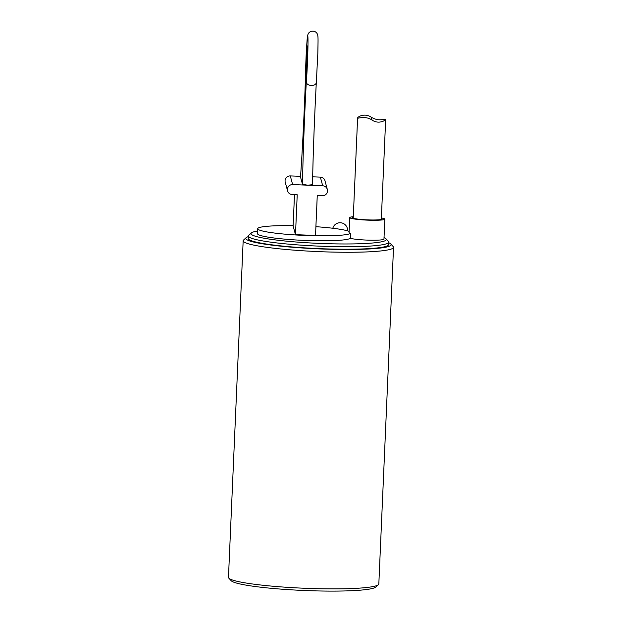 <?xml version="1.0" encoding="UTF-8"?>
<svg xmlns="http://www.w3.org/2000/svg" width="622" height="622" viewBox="0 0 622 622"><rect width="100%" height="100%" fill="white"/><g stroke="black" fill="none" stroke-linecap="round" stroke-linejoin="round"><path stroke-width="0.93" d="M381.372 217.925A17.556 1.765 -177.5 0 1 382.973 218.26A17.556 1.765 -177.5 0 1 384.831 219.131A17.556 1.765 -177.5 0 1 367.213 220.126A17.556 1.765 -177.5 0 1 349.743 217.599L349.09 232.566A17.556 1.765 2.5 0 0 350.536 233.336A46.658 4.681 -177.5 0 1 301.18 235.272A46.658 4.681 -177.5 0 1 257.71 228.694A46.658 4.681 -177.5 0 1 293.141 225.693M315.906 226.688A46.658 4.681 -177.5 0 1 349.144 231.376M312.664 176.819L320.353 177.13L322.709 185.799A5.015 4.992 -15.2 0 1 327.327 189.477A5.015 4.992 -15.2 0 1 322.274 195.774L317.259 195.572L315.517 235.466L295.481 234.657L293.125 225.988L294.494 194.655M350.536 233.336L350.318 238.319A46.658 4.681 -177.5 0 1 300.962 240.255A46.658 4.681 -177.5 0 1 257.492 233.678L257.71 228.694M316.31 82.648A106.354 3.382 92.3 0 0 312.501 184.718L307.672 185.193L302.479 184.314L300.504 176.951C302.315 152.406 304.251 113.974 305.425 78.901L305.425 78.986M300.496 177.006A106.354 3.382 -87.7 0 0 305.433 78.823L306.257 53.36C307.058 40.274 307.151 36.636 308.03 34.28C308.807 32.321 310.425 31.256 312.905 31.1C315.362 31.395 316.925 32.593 317.578 34.676C318.262 37.056 318.06 40.811 317.811 53.585L316.318 82.532C314.53 115.334 313.037 155.376 312.508 184.742M305.433 78.823A25.082 0.801 92.3 0 1 306.949 42.125A25.082 0.801 92.3 0 1 307.96 45.865A25.082 0.801 92.3 0 1 306.296 82.011C306.553 84.024 308.217 85.191 311.303 85.517C314.39 85.439 316.062 84.405 316.318 82.415M307.128 62.503A15.052 0.482 92.3 0 1 306.11 76.016A15.052 0.482 92.3 0 1 306.234 60.956A15.052 0.482 92.3 0 1 307.322 45.935A15.052 0.482 92.3 0 1 307.128 62.503M322.709 185.799L292.643 184.586L290.295 175.917L300.543 176.329M327.327 189.477L324.979 180.808A5.015 4.992 164.8 0 0 320.353 177.13M290.295 175.917A5.015 4.992 164.8 0 0 285.234 182.215L287.589 190.884A5.015 4.992 -15.2 0 1 292.643 184.586M295.481 234.657L297.223 194.764L292.208 194.562A5.015 4.992 -15.2 0 1 287.589 190.884M384.023 237.627A67.728 6.795 -177.5 0 1 386.021 238.825A67.728 6.795 -177.5 0 1 318.378 243.357A67.728 6.795 -177.5 0 1 251.389 232.947A67.728 6.795 -177.5 0 1 257.609 230.995M384.831 219.131L383.961 239.081A17.556 1.765 -177.5 0 1 369.942 240.193A17.556 1.765 -177.5 0 1 350.318 238.319M349.743 217.599A17.556 1.765 -177.5 0 1 353.304 216.697M381.34 218.516A14.796 1.485 -177.5 0 1 382.071 219.014A14.796 1.485 -177.5 0 1 370.658 219.963A14.796 1.485 -177.5 0 1 354.066 218.462A14.796 1.485 -177.5 0 1 352.503 217.723A14.796 1.485 -177.5 0 1 353.273 217.288M251.389 232.947L248.784 235.303A70.239 7.052 2.5 0 0 248.396 235.995A70.239 7.052 2.5 0 0 318.262 246.11A70.239 7.052 2.5 0 0 388.734 242.129A70.239 7.052 2.5 0 0 388.408 241.398L386.021 238.825M388.734 242.129L388.626 244.617A70.239 7.052 -177.5 0 1 318.153 248.598A70.239 7.052 -177.5 0 1 248.287 238.49L248.396 235.995M388.711 242.72A72.743 7.301 -177.5 0 1 390.795 243.98A72.743 7.301 -177.5 0 1 338.562 249.445A72.743 7.301 -177.5 0 1 253.465 242.02A72.743 7.301 -177.5 0 1 246.188 237.666A72.743 7.301 -177.5 0 1 248.372 236.593M390.795 243.98L393.182 246.553A75.254 7.557 -177.5 0 1 393.532 247.331A75.254 7.557 -177.5 0 1 335.476 252.151A75.254 7.557 -177.5 0 1 251.117 244.524A75.254 7.557 -177.5 0 1 243.171 240.768A75.254 7.557 -177.5 0 1 243.583 240.022L246.188 237.666M393.532 247.331L378.829 583.934A75.254 7.557 -177.5 0 1 378.417 584.68A75.254 7.557 -177.5 0 1 317.057 588.676A75.254 7.557 -177.5 0 1 236.414 581.135A75.254 7.557 -177.5 0 1 228.818 578.149A75.254 7.557 -177.5 0 1 228.468 577.371L243.171 240.768M378.417 584.68L375.812 587.044A72.743 7.301 -177.5 0 1 316.497 590.9A72.743 7.301 -177.5 0 1 238.553 583.607A72.743 7.301 -177.5 0 1 231.205 580.73L228.818 578.149M385.671 119.199C386.223 119.953 379.062 124.828 372.034 120.062C365.013 115.35 357.471 118.833 357.611 118.063C357.059 117.309 364.22 112.434 371.256 117.208C374.879 119.284 378.199 120.116 381.216 119.696L385.679 119.253L381.302 219.449M357.611 118.063L353.234 218.221M306.296 82.011A106.354 3.382 -87.7 0 0 302.479 184.314M332.809 228.251A7.526 7.526 0 0 1 347.581 230.591A7.526 0.754 -177.5 0 1 347.317 230.77M371.256 117.208L372.034 120.062"/></g></svg>
